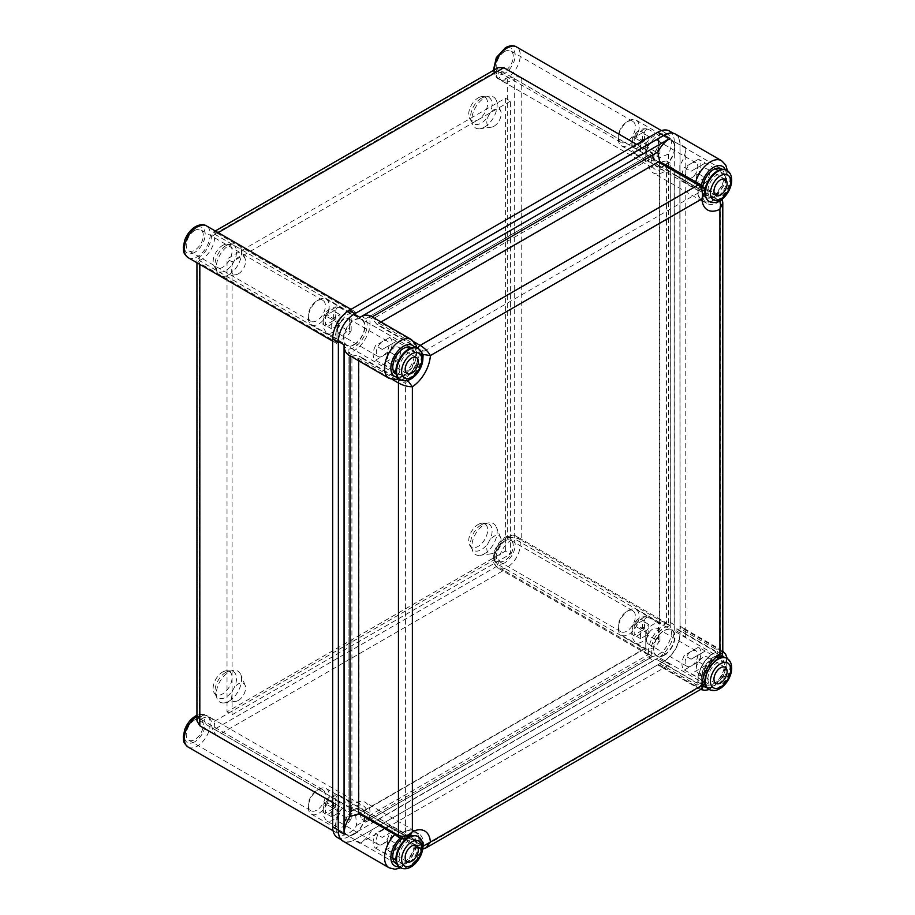 <?xml version="1.0" encoding="UTF-8"?>
<svg xmlns="http://www.w3.org/2000/svg" width="915" height="915" viewBox="0 0 915 915"><rect width="100%" height="100%" fill="white"/><g stroke="black" fill="none" stroke-linecap="round" stroke-linejoin="round"><path stroke-width="0.69" stroke-dasharray="4.58 3.43" d="M238.415 273.791A10.145 5.856 120 0 0 245.117 258.682A10.145 5.856 120 0 0 238.415 257.229A10.145 5.856 120 0 0 231.358 268.084A10.145 5.856 120 0 0 235.853 274.729A10.145 5.856 120 0 0 238.415 273.791M228.922 274.637A17.888 10.328 120 0 0 240.748 247.999A17.888 10.328 120 0 0 228.922 245.426A17.888 10.328 120 0 0 216.489 264.561A17.888 10.328 120 0 0 224.415 276.284A17.888 10.328 120 0 0 228.922 274.637M238.415 700.398A10.145 5.856 120 0 0 245.117 685.289A10.145 5.856 120 0 0 238.415 683.825A10.145 5.856 120 0 0 231.358 694.679A10.145 5.856 120 0 0 235.853 701.325A10.145 5.856 120 0 0 238.415 700.398M228.922 701.245A17.888 10.328 120 0 0 240.748 674.595A17.888 10.328 120 0 0 228.922 672.022A17.888 10.328 120 0 0 216.489 691.168A17.888 10.328 120 0 0 224.415 702.892A17.888 10.328 120 0 0 228.922 701.245M493.997 126.236A10.145 5.856 120 0 0 500.699 111.127A10.145 5.856 120 0 0 493.997 109.674A10.145 5.856 120 0 0 486.94 120.528A10.145 5.856 120 0 0 491.435 127.174A10.145 5.856 120 0 0 493.997 126.236M484.504 127.082A17.888 10.328 120 0 0 496.319 100.433A17.888 10.328 120 0 0 484.504 97.859A17.888 10.328 120 0 0 472.06 117.006A17.888 10.328 120 0 0 479.986 128.729A17.888 10.328 120 0 0 484.504 127.082M493.997 552.843A10.145 5.856 120 0 0 500.699 537.734A10.145 5.856 120 0 0 493.997 536.27A10.145 5.856 120 0 0 486.94 547.124A10.145 5.856 120 0 0 491.435 553.769A10.145 5.856 120 0 0 493.997 552.843M484.504 553.689A17.888 10.328 120 0 0 496.319 527.04A17.888 10.328 120 0 0 484.504 524.467A17.888 10.328 120 0 0 472.06 543.613A17.888 10.328 120 0 0 479.986 555.336A17.888 10.328 120 0 0 484.504 553.689M478.179 524.489A13.405 7.743 -60 0 1 482.685 523.197A13.405 7.743 -60 0 1 487.363 532.804A13.405 7.743 -60 0 1 478.179 546.369A13.405 7.743 -60 0 1 469.841 545.443A13.405 7.743 -60 0 1 478.179 524.489M481.336 524.833A15.212 8.784 -60 0 1 486.46 523.38A15.212 8.784 -60 0 1 491.767 534.28A15.212 8.784 -60 0 1 481.336 549.675A15.212 8.784 -60 0 1 471.877 548.623A15.212 8.784 -60 0 1 481.336 524.833M222.597 672.045A13.405 7.743 -60 0 1 227.103 670.752A13.405 7.743 -60 0 1 231.792 680.36A13.405 7.743 -60 0 1 222.597 693.925A13.405 7.743 -60 0 1 214.259 692.998A13.405 7.743 -60 0 1 222.597 672.045M225.765 672.388A15.212 8.784 -60 0 1 230.877 670.935A15.212 8.784 -60 0 1 236.184 681.835A15.212 8.784 -60 0 1 225.765 697.23A15.212 8.784 -60 0 1 216.306 696.178A15.212 8.784 -60 0 1 225.765 672.388M222.597 245.437A13.405 7.743 -60 0 1 227.103 244.156A13.405 7.743 -60 0 1 231.792 253.764A13.405 7.743 -60 0 1 222.597 267.317A13.405 7.743 -60 0 1 214.259 266.391A13.405 7.743 -60 0 1 222.597 245.437M225.765 245.792A15.212 8.784 -60 0 1 230.877 244.328A15.212 8.784 -60 0 1 236.184 255.228A15.212 8.784 -60 0 1 225.765 270.623A15.212 8.784 -60 0 1 216.306 269.57A15.212 8.784 -60 0 1 225.765 245.792M478.179 97.882A13.405 7.743 -60 0 1 482.685 96.59A13.405 7.743 -60 0 1 487.363 106.197A13.405 7.743 -60 0 1 478.179 119.762A13.405 7.743 -60 0 1 469.841 118.836A13.405 7.743 -60 0 1 478.179 97.882M481.336 98.225A15.212 8.784 -60 0 1 486.46 96.773A15.212 8.784 -60 0 1 491.767 107.673A15.212 8.784 -60 0 1 481.336 123.067A15.212 8.784 -60 0 1 471.877 122.015A15.212 8.784 -60 0 1 481.336 98.225M626.844 611.392L628.742 610.305A14.766 8.521 120 0 0 618.3 628.376A14.766 8.521 120 0 0 621.365 635.136A14.766 8.521 120 0 0 628.742 634.404A14.766 8.521 120 0 0 638.384 621.399A14.766 8.521 120 0 0 636.119 609.573A14.766 8.521 120 0 0 628.742 610.305L626.844 611.392A12.078 6.977 120 0 0 618.3 626.192A12.078 6.977 120 0 0 620.805 631.716A12.078 6.977 120 0 0 626.844 631.121A12.078 6.977 120 0 0 634.736 620.473A12.078 6.977 120 0 0 632.883 610.797A12.078 6.977 120 0 0 626.844 611.392M316.865 790.366L318.763 789.268A14.766 8.521 120 0 0 308.321 807.35A14.766 8.521 120 0 0 311.375 814.11A14.766 8.521 120 0 0 318.763 813.378A14.766 8.521 120 0 0 328.405 800.362A14.766 8.521 120 0 0 326.14 788.536A14.766 8.521 120 0 0 318.763 789.268L316.865 790.366A12.078 6.977 120 0 0 308.321 805.154A12.078 6.977 120 0 0 310.825 810.69A12.078 6.977 120 0 0 316.865 810.084A12.078 6.977 120 0 0 324.745 799.447A12.078 6.977 120 0 0 322.904 789.771A12.078 6.977 120 0 0 316.865 790.366M316.865 300.932L318.763 299.846A14.766 8.521 120 0 0 308.321 317.917A14.766 8.521 120 0 0 311.375 324.676A14.766 8.521 120 0 0 318.763 323.944A14.766 8.521 120 0 0 328.405 310.94A14.766 8.521 120 0 0 326.14 299.113A14.766 8.521 120 0 0 318.763 299.846L316.865 300.932A12.078 6.977 120 0 0 308.321 315.732A12.078 6.977 120 0 0 310.825 321.257A12.078 6.977 120 0 0 316.865 320.662A12.078 6.977 120 0 0 324.745 310.013A12.078 6.977 120 0 0 322.904 300.337A12.078 6.977 120 0 0 316.865 300.932M626.844 121.97L628.742 120.872A14.766 8.521 120 0 0 618.3 138.954A14.766 8.521 120 0 0 621.365 145.714A14.766 8.521 120 0 0 628.742 144.982A14.766 8.521 120 0 0 638.384 131.977A14.766 8.521 120 0 0 636.119 120.14A14.766 8.521 120 0 0 628.742 120.872L626.844 121.97A12.078 6.977 120 0 0 618.3 136.758A12.078 6.977 120 0 0 620.805 142.294A12.078 6.977 120 0 0 626.844 141.688A12.078 6.977 120 0 0 634.736 131.051A12.078 6.977 120 0 0 632.883 121.375A12.078 6.977 120 0 0 626.844 121.97M354.185 833.828A14.766 8.521 120 0 0 363.827 820.824A14.766 8.521 120 0 0 361.562 808.986A14.766 8.521 120 0 0 354.185 809.718A14.766 8.521 120 0 0 344.543 822.734A14.766 8.521 120 0 0 346.808 834.56A14.766 8.521 120 0 0 354.185 833.828M354.185 344.406A14.766 8.521 120 0 0 363.827 331.39A14.766 8.521 120 0 0 361.562 319.564A14.766 8.521 120 0 0 354.185 320.296A14.766 8.521 120 0 0 344.543 333.3A14.766 8.521 120 0 0 346.808 345.127A14.766 8.521 120 0 0 354.185 344.406M664.164 165.432A14.766 8.521 120 0 0 673.806 152.428A14.766 8.521 120 0 0 671.553 140.601A14.766 8.521 120 0 0 664.164 141.333A14.766 8.521 120 0 0 654.522 154.338A14.766 8.521 120 0 0 656.787 166.164A14.766 8.521 120 0 0 664.164 165.432M664.164 654.865A14.766 8.521 120 0 0 673.806 641.85A14.766 8.521 120 0 0 671.553 630.023A14.766 8.521 120 0 0 664.164 630.755A14.766 8.521 120 0 0 654.522 643.76A14.766 8.521 120 0 0 656.787 655.586A14.766 8.521 120 0 0 664.164 654.865M218.17 232.639L217.175 233.211L213.046 232.273L211.468 236.505A18.346 10.591 -60 0 1 199.825 256.669L196.942 260.157L199.825 263.257L199.825 264.412M332.671 802.478L338.367 805.76L338.619 814.464A18.346 10.591 120 0 0 339.316 834.366A18.346 10.591 120 0 0 348.489 833.462A18.346 10.591 120 0 0 356.598 825.49L355.718 815.78L217.175 735.786L503.845 570.274L642.399 650.268L650.371 655.883A18.346 10.591 120 0 0 658.468 654.5A18.346 10.591 120 0 0 670.249 639.002A18.346 10.591 120 0 0 668.339 624.11L659.738 620.221L521.195 540.239L521.195 77.718L659.738 157.7L668.339 154.109A18.346 10.591 120 0 0 667.641 134.208A18.346 10.591 120 0 0 658.468 135.123A18.346 10.591 120 0 0 650.371 143.083L356.598 312.69A18.346 10.591 120 0 0 348.489 314.085A18.346 10.591 120 0 0 336.72 329.583A18.346 10.591 120 0 0 338.619 344.475L338.367 343.251L199.825 263.257M521.195 77.718C517.295 76.265 513.109 76.551 508.66 78.576L507.276 79.17A18.346 10.591 -60 0 1 499.373 79.411A18.346 10.591 -60 0 1 495.633 72.445L498.137 67.676M642.399 147.692L636.703 144.398M201.723 718.778A18.346 10.591 -60 0 1 210.896 717.863A18.346 10.591 -60 0 1 214.442 729.335L498.984 565.047A18.346 10.591 -60 0 1 511.702 539.804A18.346 10.591 -60 0 1 514.241 538.638L514.241 78.587A18.346 10.591 -60 0 1 502.541 81.241A18.346 10.591 -60 0 1 498.984 69.78L214.442 234.057A18.346 10.591 -60 0 1 199.196 260.478L199.196 720.528A18.346 10.591 -60 0 1 201.723 718.778M214.442 729.335L359.561 813.115L361.848 819.977L365.645 822.173A18.346 10.591 120 0 0 363.358 805.886A18.346 10.591 120 0 0 354.185 806.801A18.346 10.591 120 0 0 348.112 812.051L344.315 809.855L344.315 344.257L199.196 260.478M196.942 720.848L198.681 717.017L199.825 716.296A18.346 10.591 -60 0 1 207.728 716.045A18.346 10.591 -60 0 1 211.468 723.01C211.674 728.271 213.572 732.526 217.175 735.786M514.241 78.587L659.36 162.367L659.36 622.417L666.44 623.881L670.238 626.066A18.346 10.591 120 0 0 664.164 627.827A18.346 10.591 120 0 0 652.704 656.432L648.918 654.248L644.114 648.838L359.561 813.115M659.36 622.417L514.241 538.638M503.845 570.274C498.995 567.735 496.262 563.96 495.633 558.951A18.346 10.591 -60 0 1 507.276 538.786L508.66 538.054C513.121 537.048 517.295 537.768 521.195 540.239M504.748 540.902A12.078 6.977 -60 0 1 510.787 540.308A12.078 6.977 -60 0 1 512.64 549.984A12.078 6.977 -60 0 1 504.748 560.632A12.078 6.977 -60 0 1 498.709 561.227A12.078 6.977 -60 0 1 496.856 551.551A12.078 6.977 -60 0 1 504.748 540.902M504.748 51.48A12.078 6.977 -60 0 1 510.787 50.885A12.078 6.977 -60 0 1 512.64 60.562A12.078 6.977 -60 0 1 504.748 71.198A12.078 6.977 -60 0 1 498.709 71.805A12.078 6.977 -60 0 1 496.856 62.117A12.078 6.977 -60 0 1 504.748 51.48M194.769 230.443A12.078 6.977 -60 0 1 200.808 229.848A12.078 6.977 -60 0 1 202.661 239.524A12.078 6.977 -60 0 1 194.769 250.172A12.078 6.977 -60 0 1 188.73 250.767A12.078 6.977 -60 0 1 186.877 241.091A12.078 6.977 -60 0 1 194.769 230.443M194.769 719.876A12.078 6.977 -60 0 1 200.808 719.27A12.078 6.977 -60 0 1 202.661 728.958A12.078 6.977 -60 0 1 194.769 739.595A12.078 6.977 -60 0 1 188.73 740.189A12.078 6.977 -60 0 1 186.877 730.513A12.078 6.977 -60 0 1 194.769 719.876M338.367 830.511A23.264 13.428 120 0 0 343.182 840.828A23.264 13.428 120 0 0 354.814 839.673L663.535 661.431A23.264 13.428 120 0 0 679.982 632.951L679.982 144.982A23.264 13.428 120 0 0 675.167 134.333A23.264 13.428 120 0 0 665.971 134.288M669.471 131.039A23.264 13.428 -60 0 1 674.286 141.688L674.286 629.657A23.264 13.428 -60 0 1 657.839 658.148L663.535 661.431M354.814 839.673L349.118 836.379L657.839 658.148M214.442 234.057L359.561 317.848L644.114 153.571L498.984 69.78M498.984 565.047L644.114 648.838M344.315 344.257L344.315 346.899L348.112 349.084A18.346 10.591 120 0 0 363.358 337.646A18.346 10.591 120 0 0 365.645 318.717L361.848 316.533L648.918 150.792L652.704 152.988A18.346 10.591 120 0 0 655.003 169.264A18.346 10.591 120 0 0 670.238 163.11L670.238 626.066M361.848 316.533L359.561 317.848M644.114 153.571L648.918 150.792M365.645 318.717L652.704 152.988M217.175 233.211L355.718 313.204L650.371 143.083M356.598 825.49L650.371 655.883M355.718 815.78L642.399 650.268M361.848 819.977L648.918 654.248M365.645 822.173L652.704 656.432M349.118 836.379A23.264 13.428 -60 0 1 337.498 837.534M332.671 341.112L338.584 344.52L338.619 814.464M668.339 154.109L668.339 624.11M659.738 620.221L659.738 157.7M338.367 343.251L338.367 805.76M199.196 720.528L344.315 804.308M348.112 349.084L348.112 812.051M354.345 314.005A23.264 13.428 120 0 0 338.367 341.867M344.315 346.899L344.315 809.855M670.238 163.11L666.44 160.914L666.44 623.881M666.44 160.914L659.36 162.367M505.377 551.127L505.377 98.225L227.023 258.934L227.023 711.836L505.377 551.127L510.444 554.055L510.444 101.153L505.377 98.225M510.444 101.153L232.09 261.862L227.023 258.934M232.09 261.862L232.09 714.764L227.023 711.836M232.09 714.764L510.444 554.055M397.465 377.174A17.888 10.328 120 0 0 400.713 376.717L398.7 378.593M396.63 379.679L358.806 358.497A22.372 12.913 -60 0 1 358.611 358.52L350.01 355.603A22.372 12.913 -60 0 1 348.695 355.009M701.393 185.024A17.888 10.328 120 0 0 701.245 185.802L699.895 184.132M664.256 165.855A15.212 8.784 -60 0 1 656.65 166.599A15.212 8.784 -60 0 1 654.317 154.418A15.212 8.784 -60 0 1 664.256 141.013A15.212 8.784 -60 0 1 671.862 140.258A15.212 8.784 -60 0 1 674.195 152.45A15.212 8.784 -60 0 1 664.256 165.855M702.926 186.443A15.212 8.784 120 0 0 705.98 195.101A15.212 8.784 120 0 0 713.586 194.346A15.212 8.784 120 0 0 723.285 181.708A15.212 8.784 120 0 0 721.981 169.321M354.197 344.772A15.212 8.784 -60 0 1 346.579 345.527A15.212 8.784 -60 0 1 344.257 333.334A15.212 8.784 -60 0 1 354.197 319.93A15.212 8.784 -60 0 1 361.802 319.186A15.212 8.784 -60 0 1 364.124 331.367A15.212 8.784 -60 0 1 354.197 344.772M396.252 374.201A15.212 8.784 120 0 0 403.526 373.263A15.212 8.784 120 0 0 413.363 360.167A15.212 8.784 120 0 0 411.453 347.883M354.197 834.194A15.212 8.784 -60 0 1 346.579 834.949A15.212 8.784 -60 0 1 344.257 822.757A15.212 8.784 -60 0 1 354.197 809.363A15.212 8.784 -60 0 1 361.802 808.608A15.212 8.784 -60 0 1 364.124 820.801A15.212 8.784 -60 0 1 354.197 834.194M396.79 863.84A15.212 8.784 120 0 0 403.526 862.696A15.212 8.784 120 0 0 413.466 849.292A15.212 8.784 120 0 0 411.132 837.099A15.212 8.784 120 0 0 403.526 837.854A15.212 8.784 120 0 0 402.108 838.781M664.256 655.277A15.212 8.784 -60 0 1 656.65 656.032A15.212 8.784 -60 0 1 654.317 643.84A15.212 8.784 -60 0 1 664.256 630.435A15.212 8.784 -60 0 1 671.862 629.692A15.212 8.784 -60 0 1 674.195 641.873A15.212 8.784 -60 0 1 664.256 655.277M719.762 657.622A15.212 8.784 120 0 0 713.586 658.937A15.212 8.784 120 0 0 704.047 671.13A15.212 8.784 120 0 0 704.779 683.562M705.019 683.802A15.212 8.784 120 0 0 705.98 684.523A15.212 8.784 120 0 0 713.586 683.768A15.212 8.784 120 0 0 723.525 670.375A15.212 8.784 120 0 0 721.192 658.182A15.212 8.784 120 0 0 720.094 657.713M676.906 175.84L676.768 175.943A22.372 12.913 120 0 0 676.906 175.84L674.126 174.239L674.126 168.978L670.329 166.793L670.329 622.486A22.372 12.913 -60 0 0 664.256 624.59A22.372 12.913 -60 0 0 649.65 658.297L653.447 660.493L655.975 659.029L658.754 660.641A22.372 12.913 120 0 1 658.743 660.493L697.951 683.15A22.372 12.913 -60 0 1 713.586 653.093A22.372 12.913 -60 0 1 715.988 651.915L676.906 629.211A22.372 12.913 120 0 0 676.768 629.268M401.125 833.611A22.372 12.913 -60 0 1 403.526 832.01A22.372 12.913 -60 0 1 414.712 830.912A22.372 12.913 -60 0 1 419.162 844.019L418.921 843.493A21.914 12.661 120 0 0 414.484 831.289A21.914 12.661 120 0 0 401.696 833.554L361.917 810.953A22.372 12.913 120 0 0 361.78 811.056L359 809.455L351.909 810.61L348.112 808.425A22.372 12.913 -60 0 1 354.197 803.519A22.372 12.913 -60 0 1 365.382 802.409A22.372 12.913 -60 0 1 368.802 820.366L372.588 822.551L655.975 659.029M407.61 380.365L402.703 376.191A17.442 10.076 120 0 0 404.156 375.459A17.442 10.076 120 0 0 416.405 352.469A5.364 3.1 -60 0 1 417.48 348.249M704.779 192.665L701.965 187.689A17.442 10.076 120 0 0 705.488 197.4A17.442 10.076 120 0 0 714.215 196.542A17.442 10.076 120 0 0 715.667 195.604L719.785 200.74M720.54 653.951L719.842 655.083A21.914 12.661 120 0 0 702.617 684.9L701.988 686.078L423.977 846.512L423.348 846.055A21.914 12.661 120 0 0 418.91 833.851A21.914 12.661 120 0 0 406.123 836.116L405.414 835.795L405.414 383.362L406.123 382.23A21.914 12.661 120 0 0 407.953 381.303A21.914 12.661 120 0 0 423.348 352.412L423.977 351.234L701.988 190.812L702.617 191.258A21.914 12.661 120 0 0 707.055 203.462A21.914 12.661 120 0 0 718.012 202.387A21.914 12.661 120 0 0 719.842 201.208L720.54 201.517L720.54 653.951L676.906 628.742M715.988 651.915L715.416 652.532A21.914 12.661 120 0 0 698.191 682.338L697.951 683.15M722.004 655.586A17.888 10.328 120 0 0 716.399 655.483A5.364 3.1 -60 0 1 715.484 656.146A5.364 3.1 -60 0 1 715.038 656.375A17.442 10.076 120 0 0 701.336 680.097A5.364 3.1 -60 0 1 701.245 681.721A17.888 10.328 120 0 0 704.138 686.524M398.7 866.562A17.888 10.328 120 0 0 415.868 846.398A5.364 3.1 -60 0 1 415.776 844.877A17.442 10.076 120 0 0 412.253 835.166A17.442 10.076 120 0 0 402.074 836.962A5.364 3.1 -60 0 1 401.628 837.259A5.364 3.1 -60 0 1 400.713 837.648A17.888 10.328 120 0 0 400.118 838.174M398.585 837.317L400.713 837.648M401.696 379.668A21.914 12.661 120 0 0 403.526 378.741A21.914 12.661 120 0 0 418.921 349.862L419.162 349.061A22.372 12.913 -60 0 1 401.125 380.285L401.696 379.668L406.123 382.23M400.713 376.717A5.364 3.1 -60 0 1 402.074 375.836A17.442 10.076 120 0 0 403.526 375.093A17.442 10.076 120 0 0 415.776 352.103A5.364 3.1 -60 0 1 415.868 350.479A17.888 10.328 120 0 0 414.632 347.448M698.191 188.707A21.914 12.661 120 0 0 702.617 200.911A21.914 12.661 120 0 0 713.586 199.825A21.914 12.661 120 0 0 715.416 198.647L715.988 198.589A22.372 12.913 -60 0 1 702.4 201.3A22.372 12.913 -60 0 1 697.951 188.181L702.617 191.258M701.245 185.802A5.364 3.1 -60 0 1 701.336 187.323A17.442 10.076 120 0 0 704.859 197.034A17.442 10.076 120 0 0 713.586 196.176A17.442 10.076 120 0 0 715.038 195.238A5.364 3.1 -60 0 1 716.399 194.552A17.888 10.328 120 0 0 725.286 169.607M669.952 664.404A22.372 12.913 -60 0 1 658.754 665.514A22.372 12.913 -60 0 1 657.793 664.85L372.039 829.745A22.372 12.913 -60 0 1 359.881 843.333L669.952 664.404L664.256 661.122L354.197 840.039A22.372 12.913 120 0 1 342.999 841.148M664.256 661.122A22.372 12.913 120 0 0 680.074 633.729L680.074 144.307A22.372 12.913 120 0 0 675.442 134.059M679.822 165.295L680.074 626.924A5.364 3.1 -60 0 1 679.879 628.411A22.372 12.913 -60 0 1 680.074 628.376L679.822 165.295A22.372 12.913 -60 0 0 685.77 147.589L685.77 637.012L680.074 633.729M680.074 173.026A22.372 12.913 -60 0 1 679.879 173.221A5.364 3.1 -60 0 1 680.074 174.49L719.911 197.503L722.793 202.684M372.131 316.887L379.073 323.109A22.372 12.913 -60 0 1 379.142 323.281A5.364 3.1 -60 0 1 380.331 322.377L379.073 323.109M371.067 316.27A22.372 12.913 -60 0 1 372.039 316.933M379.942 326.403L379.931 326.266A22.372 12.913 120 0 1 379.942 326.403L419.162 349.061M358.611 358.52L358.611 359.984A5.364 3.1 -60 0 1 358.806 358.497M715.038 195.238L715.667 195.604A5.364 3.1 -60 0 1 718.801 195.044A5.364 3.1 -60 0 1 719.911 197.503L719.911 649.936L680.074 626.924L680.074 628.376M679.822 626.18A22.372 12.913 -60 0 1 681.137 626.775A22.372 12.913 -60 0 1 685.77 637.012M380.331 821.304L379.931 821.533A22.372 12.913 120 0 0 379.942 821.373L423.977 846.512M657.793 664.85L380.331 824.953A5.364 3.1 -60 0 1 379.142 825.421A22.372 12.913 -60 0 1 379.073 825.685L372.039 829.745M701.336 680.097L701.965 680.463A5.364 3.1 -60 0 1 698.191 687.542L420.179 847.965L380.331 824.953L379.073 825.685M658.754 165.363A22.372 12.913 120 0 0 658.743 165.535L655.975 163.762L377.14 324.653L379.931 326.266M379.931 821.533L377.14 819.932M658.754 660.641L701.988 686.078M670.329 166.793A22.372 12.913 -60 0 1 653.07 172.798A22.372 12.913 -60 0 1 649.65 154.852L653.447 157.037L372.588 319.106L368.802 316.91A22.372 12.913 -60 0 1 365.382 338.813A22.372 12.913 -60 0 1 348.112 352.721L348.112 808.425M653.447 157.037L655.975 163.762M377.14 324.653L372.588 319.106M649.65 154.852L368.802 316.91M414.381 342.05L380.331 322.377L380.983 322M653.447 660.493L372.588 822.551M649.65 658.297L368.802 820.366M361.78 357.685L361.917 357.628A22.372 12.913 120 0 1 361.78 357.685L359 356.072L359 809.455M389.172 867.82A22.372 12.913 -60 0 0 415.193 846.238C416.805 847.999 417.023 848.056 415.868 846.398C417.023 848.056 416.805 847.999 415.193 846.238L379.142 825.421M426.104 847.873L420.179 847.965A5.364 3.1 -60 0 1 417.492 848.228L416.508 847.667L410.526 859.814L400.77 867.866M358.611 360.739L358.611 359.984L392.672 379.656M379.142 323.281L416.394 345.458M416.485 347.803L415.868 350.479M679.879 173.221L715.93 194.049C718.252 194.563 718.412 194.723 716.399 194.552C718.412 194.723 718.252 194.563 715.93 194.049A22.372 12.913 -60 0 0 721.615 160.731M727.448 170.75L725.343 183.229L717.818 194.483L720.014 195.924L722.175 199.104M716.399 655.483C718.412 653.138 718.252 651.057 715.93 649.227L679.879 628.411M659.612 663.798A22.372 12.913 -60 0 1 659.543 663.615A5.364 3.1 -60 0 1 658.354 664.519L698.191 687.542L702.102 688.606M659.543 663.615L695.594 684.443C698.328 685.552 700.215 684.649 701.245 681.721M419.162 844.019L379.942 821.373M401.125 380.285L361.917 357.628M697.951 188.181L658.743 165.535M676.768 175.943L715.988 198.589M674.126 174.239L674.126 627.61L676.906 629.211M715.038 656.375L715.667 656.741A5.364 3.1 -60 0 0 716.113 656.513A5.364 3.1 -60 0 0 719.911 649.936L722.793 652.784M704.779 683.665L701.965 680.463A17.442 10.076 120 0 1 715.667 656.741L719.842 657.576M419.882 353.945L415.776 352.103M415.776 844.877L422.913 846.238M408.422 837.282L402.703 837.328A5.364 3.1 -60 0 1 402.257 837.625A5.364 3.1 -60 0 1 399.569 837.888M674.126 168.978L674.126 627.61M670.329 622.486L674.126 624.682M348.112 352.721L351.909 354.906L351.909 810.61M351.909 354.906L359 356.072M400.621 839.535A9.31 5.376 -60 0 1 396.55 848.903A9.31 5.376 -60 0 1 389.378 851.385A9.31 5.376 -60 0 1 387.457 847.13L387.457 847.13A9.31 5.376 -60 0 1 394.033 835.738A9.31 5.376 -60 0 1 398.688 835.281A9.31 5.376 -60 0 1 400.621 839.535M407.461 837.831A17.888 10.328 -60 0 1 409.771 836.504M412.448 835.589A17.888 10.328 -60 0 1 417.537 836.241A17.888 10.328 -60 0 1 421.243 844.431A17.888 10.328 -60 0 1 413.626 862.216A17.888 10.328 -60 0 1 399.958 867.397M399.089 857.218A13.416 7.755 -60 0 1 404.956 843.71A13.416 7.755 -60 0 1 415.296 840.119A13.416 7.755 -60 0 1 418.075 846.261A13.416 7.755 -60 0 1 412.219 859.768A13.416 7.755 -60 0 1 401.868 863.36A13.416 7.755 -60 0 1 399.089 857.218M415.296 840.119L389.733 825.364A13.416 7.755 -60 0 1 392.146 831.278A13.416 7.755 -60 0 1 389.733 839.981L382.653 844.065A8.944 5.17 -60 0 1 378.181 844.499A8.944 5.17 -60 0 1 376.328 840.405A8.944 5.17 -60 0 1 382.653 829.448A8.944 5.17 -60 0 1 387.125 829.013A8.944 5.17 -60 0 1 388.978 833.107A8.944 5.17 -60 0 1 382.653 844.065L375.573 848.148A13.416 7.755 -60 0 1 373.16 842.235A13.416 7.755 -60 0 1 375.573 833.531L382.287 837.408L396.447 829.23L382.287 837.408M337.749 818.124A8.944 5.17 -60 0 1 341.65 809.123A8.944 5.17 -60 0 1 348.546 806.721A8.944 5.17 -60 0 1 350.399 810.816A8.944 5.17 -60 0 1 346.499 819.829A8.944 5.17 -60 0 1 339.602 822.219A8.944 5.17 -60 0 1 337.749 818.124M349.644 801.254L339.648 795.49A14.32 8.269 120 0 0 326.998 802.787L336.983 808.563L336.983 810.21A14.32 8.269 -60 0 1 351.166 802.032L349.644 801.254L349.644 819.508L351.166 818.731A14.32 8.269 -60 0 1 336.983 826.908L326.998 821.041A14.32 8.269 120 0 0 339.648 813.732L349.644 819.508M389.733 825.364L375.573 833.531M333.643 808.448L325.408 813.195L325.408 803.69L333.643 798.944L333.643 808.448L339.968 812.097L331.733 816.843L331.733 807.35L339.968 802.604L339.968 812.097M351.166 818.731L351.166 802.032M336.983 810.21L336.983 826.908M375.573 848.148L392.867 858.156M396.435 843.847L382.287 852.014C391.105 856.406 395.818 853.684 396.435 843.847L389.733 839.981M326.998 802.787L323.899 803.53L323.201 809.718C322.492 813.847 323.75 817.621 326.998 821.041M336.983 826.805L336.983 808.563M339.648 813.732C336.4 810.29 335.142 806.515 335.851 802.421C335.142 797.468 336.411 795.158 339.648 795.49L339.088 795.226C332.911 793.923 327.856 796.69 323.899 803.53M339.968 802.604L333.643 798.944M331.733 807.35L325.408 803.69M331.733 816.843L325.408 813.195M709.411 661.351A9.31 5.376 -60 0 1 705.351 670.706A9.31 5.376 -60 0 1 698.179 673.2A9.31 5.376 -60 0 1 696.258 668.945A9.31 5.376 -60 0 1 696.258 668.934A9.31 5.376 -60 0 1 702.834 657.542A9.31 5.376 -60 0 1 707.489 657.084A9.31 5.376 -60 0 1 709.411 661.351M704.779 682.133A17.888 10.328 -60 0 1 704.722 680.851A17.888 10.328 -60 0 1 718.515 658.343M726.636 658.24A17.888 10.328 -60 0 1 730.033 666.246A17.888 10.328 -60 0 1 722.427 684.031A17.888 10.328 -60 0 1 708.748 689.212M707.89 679.021A13.416 7.755 -60 0 1 713.746 665.514A13.416 7.755 -60 0 1 724.097 661.922A13.416 7.755 -60 0 1 726.876 668.064A13.416 7.755 -60 0 1 721.009 681.572A13.416 7.755 -60 0 1 710.669 685.163A13.416 7.755 -60 0 1 707.89 679.021M691.077 659.212L705.225 651.057L698.522 647.18A13.416 7.755 -60 0 1 700.947 653.093A13.416 7.755 -60 0 1 698.522 661.785L691.454 665.868A8.944 5.17 -60 0 1 686.971 666.314A8.944 5.17 -60 0 1 685.118 662.22A8.944 5.17 -60 0 1 691.454 651.263A8.944 5.17 -60 0 1 695.926 650.817A8.944 5.17 -60 0 1 697.779 654.911A8.944 5.17 -60 0 1 691.454 665.868L684.374 669.952A13.416 7.755 -60 0 1 681.961 664.05A13.416 7.755 -60 0 1 684.374 655.346L691.077 659.212L705.248 651.045L724.097 661.922M646.539 639.928A8.944 5.17 -60 0 1 650.451 630.927A8.944 5.17 -60 0 1 657.347 628.536A8.944 5.17 -60 0 1 659.2 632.631A8.944 5.17 -60 0 1 655.289 641.632A8.944 5.17 -60 0 1 648.392 644.034A8.944 5.17 -60 0 1 646.539 639.928M658.434 623.069L648.449 617.293A14.32 8.269 120 0 0 635.788 624.602L645.784 630.366L645.784 632.025A14.32 8.269 -60 0 1 659.955 623.847L658.434 623.069L658.434 641.312L659.955 640.534A14.32 8.269 -60 0 1 645.784 648.724L635.788 642.845A14.32 8.269 120 0 0 648.449 635.548L658.434 641.312M698.522 647.18L684.374 655.346M642.433 630.252L634.209 634.999L634.209 625.505L642.433 620.759L642.433 630.252L648.758 633.912L640.534 638.659L640.534 629.154L648.758 624.407L648.758 633.912M659.955 640.534L659.955 623.847M645.784 632.025L645.784 648.724M684.374 669.952L710.669 685.163M705.225 665.663L691.077 673.829C699.895 678.209 704.619 675.499 705.225 665.663L698.522 661.785M635.788 624.602L632.7 625.345L632.002 631.533C631.293 635.662 632.551 639.425 635.788 642.845M645.784 648.621L645.784 630.366M648.449 635.548C645.201 632.105 643.931 628.331 644.652 624.224C643.943 619.283 645.212 616.973 648.449 617.293L647.877 617.03C641.712 615.726 636.646 618.506 632.7 625.345M648.758 624.407L642.433 620.759M640.534 629.154L634.209 625.505M640.534 638.659L634.209 634.999M709.411 173.381A9.31 5.376 -60 0 1 705.351 182.748A9.31 5.376 -60 0 1 698.179 185.23A9.31 5.376 -60 0 1 696.258 180.976L696.258 180.976A9.31 5.376 -60 0 1 702.834 169.584A9.31 5.376 -60 0 1 707.489 169.126A9.31 5.376 -60 0 1 709.411 173.381M704.779 194.209A17.888 10.328 -60 0 1 704.722 192.882A17.888 10.328 -60 0 1 704.779 191.555M726.636 170.281A17.888 10.328 -60 0 1 730.033 178.276A17.888 10.328 -60 0 1 722.221 196.279A17.888 10.328 -60 0 1 708.427 201.071A17.888 10.328 -60 0 1 705.328 197M707.89 191.052A13.416 7.755 -60 0 1 713.746 177.556A13.416 7.755 -60 0 1 724.097 173.964A13.416 7.755 -60 0 1 726.876 180.106A13.416 7.755 -60 0 1 721.009 193.603A13.416 7.755 -60 0 1 710.669 197.205A13.416 7.755 -60 0 1 707.89 191.052M715.095 168.76L698.522 159.21A13.416 7.755 -60 0 1 700.947 165.123A13.416 7.755 -60 0 1 698.522 173.827L691.454 177.91A8.944 5.17 -60 0 1 686.971 178.345A8.944 5.17 -60 0 1 685.118 174.25A8.944 5.17 -60 0 1 691.454 163.293A8.944 5.17 -60 0 1 695.926 162.859A8.944 5.17 -60 0 1 697.779 166.953A8.944 5.17 -60 0 1 691.454 177.91L684.374 181.994A13.416 7.755 -60 0 1 681.961 176.08A13.416 7.755 -60 0 1 684.374 167.376L691.077 171.254L705.248 163.076L691.077 171.254M646.539 151.97A8.944 5.17 -60 0 1 650.451 142.969A8.944 5.17 -60 0 1 657.347 140.567A8.944 5.17 -60 0 1 659.2 144.662A8.944 5.17 -60 0 1 655.289 153.663A8.944 5.17 -60 0 1 648.392 156.065A8.944 5.17 -60 0 1 646.539 151.97M658.434 135.1L648.449 129.335A14.32 8.269 120 0 0 635.788 136.632L645.784 142.408L645.784 144.055A14.32 8.269 -60 0 1 659.955 135.877L658.434 135.1L658.434 153.354L659.955 152.576A14.32 8.269 -60 0 1 645.784 160.754L635.788 154.887A14.32 8.269 120 0 0 648.449 147.578L658.434 153.354M698.522 159.21L684.374 167.376M642.433 142.294L634.209 147.041L634.209 137.536L642.433 132.789L642.433 142.294L648.758 145.942L640.534 150.689L640.534 141.196L648.758 136.449L648.758 145.942M659.955 152.576L659.955 135.877M645.784 144.055L645.784 160.754M684.374 181.994L710.669 197.205M705.225 177.693L691.077 185.859C699.895 190.251 704.619 187.529 705.225 177.693L698.522 173.827M635.788 136.632L632.7 137.376L632.002 143.564C631.293 147.692 632.551 151.467 635.788 154.887M645.784 160.651L645.784 142.408M648.449 147.578C645.201 144.135 643.931 140.361 644.652 136.266C643.943 131.314 645.212 129.004 648.449 129.335L647.877 129.061C641.712 127.768 636.646 130.536 632.7 137.376M648.758 136.449L642.433 132.789M640.534 141.196L634.209 137.536M640.534 150.689L634.209 147.041M400.621 351.566A9.31 5.376 -60 0 1 396.55 360.933A9.31 5.376 -60 0 1 389.378 363.427A9.31 5.376 -60 0 1 387.457 359.16L387.457 359.16A9.31 5.376 -60 0 1 394.033 347.769A9.31 5.376 -60 0 1 398.688 347.311A9.31 5.376 -60 0 1 400.621 351.566M417.846 348.466A17.888 10.328 -60 0 1 421.243 356.473A17.888 10.328 -60 0 1 413.626 374.258A17.888 10.328 -60 0 1 399.958 379.439M399.089 369.248A13.416 7.755 -60 0 1 404.956 355.741A13.416 7.755 -60 0 1 415.296 352.149A13.416 7.755 -60 0 1 418.075 358.291A13.416 7.755 -60 0 1 412.219 371.799A13.416 7.755 -60 0 1 401.868 375.39A13.416 7.755 -60 0 1 399.089 369.248M382.287 349.438L396.435 341.272L389.733 337.406A13.416 7.755 -60 0 1 392.146 343.319A13.416 7.755 -60 0 1 389.733 352.012L382.653 356.095A8.944 5.17 -60 0 1 378.181 356.541A8.944 5.17 -60 0 1 376.328 352.447A8.944 5.17 -60 0 1 382.653 341.489A8.944 5.17 -60 0 1 387.125 341.043A8.944 5.17 -60 0 1 388.978 345.138A8.944 5.17 -60 0 1 382.653 356.095L375.573 360.178A13.416 7.755 -60 0 1 373.16 354.265A13.416 7.755 -60 0 1 375.573 345.573L382.287 349.438L396.447 341.261L406.66 347.162M337.749 330.155A8.944 5.17 -60 0 1 341.65 321.154A8.944 5.17 -60 0 1 348.546 318.763A8.944 5.17 -60 0 1 350.399 322.858A8.944 5.17 -60 0 1 346.499 331.859A8.944 5.17 -60 0 1 339.602 334.25A8.944 5.17 -60 0 1 337.749 330.155M349.644 313.296L339.648 307.52A14.32 8.269 120 0 0 326.998 314.829L336.983 320.593L336.983 322.252A14.32 8.269 -60 0 1 351.166 314.074L349.644 313.296L349.644 331.539L351.166 330.761A14.32 8.269 -60 0 1 336.983 338.939L326.998 333.071A14.32 8.269 120 0 0 339.648 325.763L349.644 331.539M389.733 337.406L375.573 345.573M333.643 320.479L325.408 325.225L325.408 315.732L333.643 310.986L333.643 320.479L339.968 324.127L331.733 328.874L331.733 319.381L339.968 314.634L339.968 324.127M351.166 330.761L351.166 314.074M336.983 322.252L336.983 338.939M375.573 360.178L393.233 370.403M396.435 355.889L382.287 364.056C391.105 368.436 395.818 365.714 396.435 355.889L389.733 352.012M326.998 314.829L323.899 315.572L323.201 321.76C322.492 325.877 323.75 329.652 326.998 333.071M336.983 338.847L336.983 320.593M339.648 325.763C336.4 322.32 335.142 318.557 335.851 314.451C335.142 309.51 336.411 307.2 339.648 307.52L339.088 307.257C332.911 305.953 327.856 308.721 323.899 315.572M339.968 314.634L333.643 310.986M331.733 319.381L325.408 315.732M331.733 328.874L325.408 325.225M504.748 562.817A14.766 8.521 -60 0 1 494.306 556.789A14.766 8.521 -60 0 1 504.748 538.718A14.766 8.521 -60 0 1 515.191 544.745A14.766 8.521 -60 0 1 504.748 562.817M507.276 537.254A18.346 10.591 120 0 0 495.301 553.415A18.346 10.591 120 0 0 498.103 568.112A18.346 10.591 120 0 0 507.276 567.209A18.346 10.591 120 0 0 519.263 551.036A18.346 10.591 120 0 0 516.449 536.35A18.346 10.591 120 0 0 507.276 537.254M194.769 741.79A14.766 8.521 -60 0 1 184.327 735.763A14.766 8.521 -60 0 1 194.769 717.68A14.766 8.521 -60 0 1 205.2 723.708A14.766 8.521 -60 0 1 194.769 741.79M188.124 747.075A18.346 10.591 120 0 0 197.297 746.171A18.346 10.591 120 0 0 209.272 730.01A18.346 10.591 120 0 0 206.47 715.313A18.346 10.591 120 0 0 197.297 716.216A18.346 10.591 120 0 0 196.942 716.434M194.769 252.357A14.766 8.521 -60 0 1 184.327 246.329A14.766 8.521 -60 0 1 194.769 228.258A14.766 8.521 -60 0 1 205.2 234.286A14.766 8.521 -60 0 1 194.769 252.357M188.124 257.653A18.346 10.591 120 0 0 197.297 256.749A18.346 10.591 120 0 0 209.272 240.576A18.346 10.591 120 0 0 206.47 225.891M504.748 73.394A14.766 8.521 -60 0 1 494.306 67.367A14.766 8.521 -60 0 1 504.748 49.284A14.766 8.521 -60 0 1 515.191 55.312A14.766 8.521 -60 0 1 504.748 73.394M494.317 69.883A18.346 10.591 120 0 0 498.103 78.69A18.346 10.591 120 0 0 507.276 77.775A18.346 10.591 120 0 0 519.263 61.614A18.346 10.591 120 0 0 516.449 46.917M211.468 236.505L495.633 72.445M507.276 79.17L507.276 538.786M495.633 558.951L211.468 723.01M199.825 716.296L199.825 256.669M679.982 632.951L674.286 629.657M674.286 141.688L679.982 144.982M394.857 379.313A22.372 12.913 -60 0 1 389.172 378.387M401.696 833.554L406.123 836.116M359.881 843.333L354.197 840.039M685.77 147.589L680.074 144.307M701.336 187.323L701.965 187.689A5.364 3.1 -60 0 0 700.879 184.704M715.416 198.647L719.842 201.208M402.074 375.836L402.703 376.191A5.364 3.1 -60 0 0 399.581 379.233M418.921 349.862L423.348 352.412M715.416 652.532L719.842 655.083M698.191 682.338L702.617 684.9M402.074 836.962L402.703 837.328A17.442 10.076 120 0 1 412.882 835.532A17.442 10.076 120 0 1 416.405 845.243A5.364 3.1 -60 0 0 417.492 848.228L422.696 849.12M418.921 843.493L423.348 846.055M658.354 165.604L701.988 190.812M380.331 326.026L423.977 351.234M361.78 810.587L405.414 835.795M361.78 358.154L405.414 383.362M676.906 176.309L720.54 201.517M706.735 687.588A17.888 10.328 120 0 0 722.53 676.528A17.888 10.328 120 0 0 724.234 657.313M715.93 649.227A22.372 12.913 -60 0 1 721.615 650.165A22.372 12.913 -60 0 1 721.603 675.991A22.372 12.913 -60 0 1 699.232 688.892A22.372 12.913 -60 0 1 695.594 684.443M411.544 339.648A22.372 12.913 -60 0 1 415.193 344.109M417.537 836.241L418.166 836.607A17.888 10.328 -60 0 1 421.872 844.797A17.888 10.328 -60 0 1 414.06 862.799A17.888 10.328 -60 0 1 400.267 867.592M323.201 809.718A8.944 5.17 -60 0 1 329.526 798.761A8.944 5.17 -60 0 1 335.851 802.421A8.944 5.17 -60 0 1 329.526 813.378A8.944 5.17 -60 0 1 323.201 809.718M707.501 671.839A17.888 10.328 -60 0 1 710.966 665.846M726.968 658.423A17.888 10.328 -60 0 1 730.673 666.612A17.888 10.328 -60 0 1 722.85 684.614A17.888 10.328 -60 0 1 709.068 689.407M632.002 631.533A8.944 5.17 -60 0 1 638.327 620.576A8.944 5.17 -60 0 1 644.652 624.224A8.944 5.17 -60 0 1 638.327 635.182A8.944 5.17 -60 0 1 632.002 631.533M726.968 170.453A17.888 10.328 -60 0 1 730.673 178.642A17.888 10.328 -60 0 1 722.85 196.645A17.888 10.328 -60 0 1 709.068 201.437L708.427 201.071M632.002 143.564A8.944 5.17 -60 0 1 638.327 132.606A8.944 5.17 -60 0 1 644.652 136.266A8.944 5.17 -60 0 1 638.327 147.224A8.944 5.17 -60 0 1 632.002 143.564M418.166 348.638A17.888 10.328 -60 0 1 421.872 356.827A17.888 10.328 -60 0 1 414.06 374.841A17.888 10.328 -60 0 1 400.267 379.634M323.201 321.76A8.944 5.17 -60 0 1 329.526 310.803A8.944 5.17 -60 0 1 335.851 314.451A8.944 5.17 -60 0 1 329.526 325.408A8.944 5.17 -60 0 1 323.201 321.76M245.117 258.682L240.748 247.999M245.117 685.289L240.748 674.595M500.699 111.127L496.319 100.433M500.699 537.734L496.319 527.04M482.685 523.197L486.46 523.38M227.103 670.752L230.877 670.935M227.103 244.156L230.877 244.328M482.685 96.59L486.46 96.773M326.14 788.536L361.562 808.986M326.14 299.113L361.562 319.564M636.119 120.14L671.553 140.601M636.119 609.573L671.553 630.023M648.358 654.854L498.103 568.112C491.664 562.279 494.157 561.593 493.265 557.853L494.672 550.761C496.971 544.677 500.574 540.125 505.492 537.071C509.964 534.795 513.612 534.554 516.449 536.35L666.898 623.207M499.373 79.411L494.718 75.156L493.334 70.444M210.896 717.863L363.358 805.886M333.06 830.751L339.316 834.366M632.883 610.797L510.787 540.308M632.883 121.375L510.787 50.885M322.904 300.337L200.808 229.848M322.904 789.771L200.808 719.27M310.825 810.69L188.73 740.189M310.825 321.257L188.73 250.767M620.805 142.294L498.709 71.805M620.805 631.716L498.709 561.227M196.942 262.742L196.942 260.157M213.046 232.273L215.288 230.98M196.942 715.301L201.735 714.146L207.728 716.045M661.385 130.593L667.641 134.208M502.541 81.241L655.003 169.264M351.017 309.339L356.713 312.633M621.365 635.136L656.787 655.586M621.365 145.714L656.787 166.164M311.375 324.676L346.808 345.127M311.375 814.11L346.808 834.56M618.3 136.758L618.3 138.954M308.321 315.732L308.321 317.917M308.321 805.154L308.321 807.35M618.3 626.192L618.3 628.376M341.158 839.65L343.182 840.828M673.223 133.213L675.167 134.333M469.841 118.836L471.877 122.015M214.259 266.391L216.306 269.57M214.259 692.998L216.306 696.178M469.841 545.443L471.877 548.623M491.435 553.769L479.986 555.336M491.435 127.174L479.986 128.729M235.853 701.325L224.415 702.892M235.853 274.729L224.415 276.284M705.98 195.101L656.65 166.599M395.921 374.018L346.579 345.527M395.921 863.44L346.579 834.949M705.98 684.523L656.65 656.032M704.859 197.034L705.602 197.48M702.617 200.911L707.055 203.462M412.253 835.166L413.008 835.589M414.484 831.289L418.91 833.851M419.104 843.996L423.531 846.547M401.182 833.645L405.608 836.207M698.008 188.204L702.434 190.766M715.93 198.555L720.357 201.117M414.712 830.912L365.382 802.409M722.793 650.954L681.137 626.775M700.524 689.521L658.754 665.514M702.4 201.3L653.07 172.798M721.192 658.182L671.862 629.692M411.132 837.099L361.802 808.608M411.132 347.677L361.802 319.186M721.192 168.76L671.862 140.258M727.208 658.56L723.25 676.928L709.308 689.544M407.095 861.621L389.378 851.385M387.125 829.013L348.546 806.721M378.181 844.499L339.602 822.219M401.868 863.36L395.955 859.94M416.405 845.506L398.688 835.281M394.033 835.738L387.457 839.535L387.457 847.13M715.885 683.425L698.179 673.2M695.926 650.817L657.347 628.536M686.971 666.314L648.392 644.034M725.195 667.321L707.489 657.084M702.834 657.542L696.258 661.339L696.258 668.934M715.885 195.467L698.179 185.23M724.097 173.964L718.172 170.545M695.926 162.859L657.347 140.567M686.971 178.345L648.392 156.065M725.195 179.351L707.489 169.126M702.834 169.584L696.258 173.381L696.258 180.976M407.095 373.652L389.378 363.427M415.296 352.149L409.382 348.729M387.125 341.043L348.546 318.763M378.181 356.541L339.602 334.25M401.868 375.39L395.955 371.97M416.405 357.536L398.688 347.311M394.033 347.769L387.457 351.566L387.457 359.16"/><path stroke-width="1.37" d="M215.288 230.98L498.137 67.676L503.845 67.699L218.17 232.639M636.703 144.398L503.845 67.699M199.825 264.412L199.825 725.778L332.671 802.478M199.825 725.778L196.942 720.848L196.942 262.742M332.671 338.927L332.671 826.886L338.367 830.18L338.367 342.21L332.671 338.927A23.264 13.428 -60 0 1 349.118 310.437L657.839 132.195A23.264 13.428 -60 0 1 669.471 131.039L673.223 133.213M349.118 310.437L354.814 313.719L663.535 135.489L657.839 132.195M341.158 839.65L337.498 837.534A23.264 13.428 -60 0 1 332.671 826.886M665.971 134.288A23.264 13.428 120 0 0 663.535 135.489M398.7 378.593L396.63 379.679L389.172 378.387A22.372 12.913 -60 0 1 385.741 360.464A22.372 12.913 -60 0 1 400.358 340.757A22.372 12.913 -60 0 1 411.544 339.648L371.067 316.27A22.372 12.913 -60 0 0 359.881 317.379L354.197 314.085A22.372 12.913 120 0 0 338.367 341.478L338.367 830.912A22.372 12.913 120 0 0 342.999 841.148L389.172 867.82A22.372 12.913 -60 0 1 394.857 834.503L399.569 837.888A5.364 3.1 -60 0 1 398.46 835.429L398.46 382.996A5.364 3.1 -60 0 1 399.581 379.233M719.785 200.74L720.597 205.04L719.911 209.272A27.29 15.761 -60 0 1 701.919 198.887C703.463 192.939 702.217 188.296 698.191 184.967A5.364 3.1 -60 0 1 700.879 184.704L659.543 161.486A22.372 12.913 -60 0 1 659.612 161.223L657.793 152.05A22.372 12.913 -60 0 1 669.952 138.462L359.881 317.379M721.981 169.321A15.212 8.784 120 0 0 721.192 168.76A15.212 8.784 120 0 0 713.586 169.504A15.212 8.784 120 0 0 702.926 186.443M411.453 347.883A15.212 8.784 120 0 0 411.132 347.677A15.212 8.784 120 0 0 403.526 348.432A15.212 8.784 120 0 0 393.587 361.825A15.212 8.784 120 0 0 395.921 374.018A15.212 8.784 120 0 0 396.252 374.201M402.108 838.781A15.212 8.784 120 0 0 393.336 852.174A15.212 8.784 120 0 0 395.921 863.44A15.212 8.784 120 0 0 396.79 863.84M389.172 378.387L348.695 355.009A22.372 12.913 -60 0 1 344.063 344.772L344.063 834.194A22.372 12.913 -60 0 1 350.01 816.489L358.611 813.87A22.372 12.913 -60 0 1 358.806 813.675A5.364 3.1 -60 0 1 358.611 812.417L358.611 360.739M705.602 197.48L704.779 192.665L701.919 198.887L430.37 355.58A27.29 15.761 -60 0 1 412.379 386.736L407.61 380.365M358.806 813.675L394.857 834.503M695.594 182.302A22.372 12.913 -60 0 1 710.429 161.841A22.372 12.913 -60 0 1 721.615 160.731L675.442 134.059A22.372 12.913 120 0 0 664.256 135.168L354.197 314.085M657.793 152.05L372.131 316.887M350.01 355.763L350.01 816.489M659.612 161.223L658.354 161.944A5.364 3.1 -60 0 1 659.543 161.486M380.983 322L658.354 161.944L698.191 184.967L420.179 345.39C424.869 348.341 428.266 351.737 430.37 355.58L419.882 353.945M411.544 339.648L416.394 345.458L416.485 347.803M722.793 202.684L719.911 209.272L719.911 654.236L722.793 652.784L722.793 202.684L722.175 199.104M722.793 652.784C721.043 659.086 721.077 655.803 719.853 657.576L719.911 654.236A27.29 15.761 -60 0 0 701.919 685.392L704.779 683.665L702.102 688.606L701.919 685.392L430.37 842.086L426.104 847.873L702.102 688.606M358.611 813.87L358.611 812.417L398.46 835.429C403.355 837.248 407.999 836.001 412.379 831.701L412.379 386.736C407.999 386.839 403.355 385.592 398.46 382.996L392.672 379.656M422.913 846.261C422.993 857.904 410.56 873.036 400.267 867.592A17.888 10.328 -60 0 1 396.561 859.402A17.888 10.328 -60 0 1 404.373 841.4A17.888 10.328 -60 0 1 418.166 836.607C421.129 838.243 422.707 841.457 422.913 846.261L430.37 842.086A27.29 15.761 -60 0 0 412.379 831.701L408.422 837.282L413.008 835.589M418.327 849.761A9.31 5.376 -60 0 1 414.266 859.128A9.31 5.376 -60 0 1 407.095 861.621A9.31 5.376 -60 0 1 405.162 857.355A9.31 5.376 -60 0 1 409.222 847.999A9.31 5.376 -60 0 1 416.405 845.506A9.31 5.376 -60 0 1 418.327 849.761M399.958 867.397A17.888 10.328 -60 0 1 399.638 867.226A17.888 10.328 -60 0 1 395.932 859.036A17.888 10.328 -60 0 1 407.461 837.831M409.771 836.504A17.888 10.328 -60 0 1 412.448 835.589M727.128 671.576A9.31 5.376 -60 0 1 723.056 680.943A9.31 5.376 -60 0 1 715.885 683.425A9.31 5.376 -60 0 1 713.963 679.17A9.31 5.376 -60 0 1 718.023 669.803A9.31 5.376 -60 0 1 725.195 667.321A9.31 5.376 -60 0 1 727.128 671.576M718.515 658.343A17.888 10.328 -60 0 1 726.327 658.057A17.888 10.328 -60 0 1 726.636 658.24M708.748 689.212A17.888 10.328 -60 0 1 708.427 689.041A17.888 10.328 -60 0 1 704.779 682.133M727.128 183.606A9.31 5.376 -60 0 1 723.056 192.974A9.31 5.376 -60 0 1 715.885 195.467A9.31 5.376 -60 0 1 713.963 191.201A9.31 5.376 -60 0 1 718.023 181.845A9.31 5.376 -60 0 1 725.195 179.351A9.31 5.376 -60 0 1 727.128 183.606M704.779 191.555A17.888 10.328 -60 0 1 713.06 174.342A17.888 10.328 -60 0 1 726.327 170.087A17.888 10.328 -60 0 1 726.636 170.281M705.328 197A17.888 10.328 -60 0 1 704.779 194.209M418.327 361.802A9.31 5.376 -60 0 1 414.266 371.158A9.31 5.376 -60 0 1 407.095 373.652A9.31 5.376 -60 0 1 405.162 369.397A9.31 5.376 -60 0 1 409.222 360.03A9.31 5.376 -60 0 1 416.405 357.536A9.31 5.376 -60 0 1 418.327 361.802M399.958 379.439A17.888 10.328 -60 0 1 399.638 379.268A17.888 10.328 -60 0 1 395.932 371.078A17.888 10.328 -60 0 1 403.744 353.064A17.888 10.328 -60 0 1 417.537 348.272A17.888 10.328 -60 0 1 417.846 348.466M196.942 716.434A18.346 10.591 120 0 0 185.253 732.606A18.346 10.591 120 0 0 188.124 747.075C181.685 741.242 184.178 740.555 183.286 736.815L184.681 729.724C186.992 723.651 190.594 719.087 195.501 716.045L196.942 715.301M197.297 226.794A18.346 10.591 120 0 0 185.31 242.955A18.346 10.591 120 0 0 188.124 257.653C181.685 251.819 184.178 251.133 183.286 247.393L184.681 240.302C186.992 234.217 190.594 229.665 195.501 226.611C199.973 224.335 203.633 224.095 206.47 225.891A18.346 10.591 120 0 0 197.297 226.794M493.334 70.444L496.342 57.576L505.492 47.649C509.964 45.373 513.612 45.132 516.449 46.917A18.346 10.591 120 0 0 507.276 47.832A18.346 10.591 120 0 0 494.317 69.883M414.632 347.448A17.888 10.328 120 0 0 403.526 346.236A17.888 10.328 120 0 0 391.254 364.319A17.888 10.328 120 0 0 397.465 377.174M725.286 169.607A17.888 10.328 120 0 0 713.586 167.319A17.888 10.328 120 0 0 701.393 185.024M344.063 344.772L338.367 341.478M344.063 834.194L338.367 830.912M669.952 138.462L664.256 135.168M417.48 348.249A5.364 3.1 -60 0 1 420.179 345.39L414.381 342.05M700.879 184.704L700.879 184.704C704.184 187.85 705.488 190.503 704.779 192.665M400.118 838.174A17.888 10.328 120 0 0 390.888 856.703A17.888 10.328 120 0 0 398.7 866.562M704.138 686.524A17.888 10.328 120 0 0 706.735 687.588M724.234 657.313A17.888 10.328 120 0 0 722.004 655.586M401.616 859.402A14.32 8.269 -60 0 1 411.75 841.88A14.32 8.269 -60 0 1 421.872 847.725A14.32 8.269 -60 0 1 411.75 865.247A14.32 8.269 -60 0 1 401.616 859.402M710.417 681.218A14.32 8.269 -60 0 1 720.54 663.684A14.32 8.269 -60 0 1 730.673 669.528A14.32 8.269 -60 0 1 720.54 687.062A14.32 8.269 -60 0 1 710.417 681.218M710.966 665.846A17.888 10.328 -60 0 1 726.968 658.423C729.93 660.047 731.508 663.272 731.714 668.064C731.794 679.719 719.35 694.851 709.068 689.407A17.888 10.328 -60 0 1 705.362 681.218A17.888 10.328 -60 0 1 707.501 671.839M710.417 193.248A14.32 8.269 -60 0 1 720.54 175.714A14.32 8.269 -60 0 1 730.673 181.57A14.32 8.269 -60 0 1 720.54 199.093A14.32 8.269 -60 0 1 710.417 193.248M726.968 170.453C729.93 172.089 731.508 175.303 731.714 180.106C731.794 191.75 719.35 206.882 709.068 201.437A17.888 10.328 -60 0 1 705.362 193.248A17.888 10.328 -60 0 1 713.174 175.245A17.888 10.328 -60 0 1 726.968 170.453L726.327 170.087M401.616 371.444A14.32 8.269 -60 0 1 411.75 353.911A14.32 8.269 -60 0 1 421.872 359.755A14.32 8.269 -60 0 1 411.75 377.289A14.32 8.269 -60 0 1 401.616 371.444M418.166 348.638C421.129 350.273 422.707 353.487 422.913 358.291C422.993 369.935 410.56 385.078 400.267 379.634A17.888 10.328 -60 0 1 396.561 371.433A17.888 10.328 -60 0 1 404.373 353.43A17.888 10.328 -60 0 1 418.166 348.638L417.537 348.272M188.124 257.653L332.671 341.112M188.124 747.075L333.06 830.751M516.449 46.917L661.385 130.593M206.47 225.891L351.017 309.339M719.842 657.576C712.648 660.39 703.612 676.025 704.779 683.665M422.696 849.12L426.104 847.873M399.569 837.888C404.041 839.158 406.992 838.952 408.422 837.282M727.448 170.75L725.755 165.055L721.615 160.731M722.793 650.954L725.767 654.488L727.208 658.56M709.308 689.544L705.053 690.333L700.524 689.521M400.77 867.866L395.017 869.25L389.172 867.82M395.955 859.94L392.867 858.156M400.267 867.592L399.638 867.226M726.968 658.423L726.327 658.057M709.068 689.407L708.427 689.041M718.172 170.545L715.095 168.76M409.382 348.729L406.66 347.162M395.955 371.97L393.233 370.403M400.267 379.634L399.638 379.268"/></g></svg>
